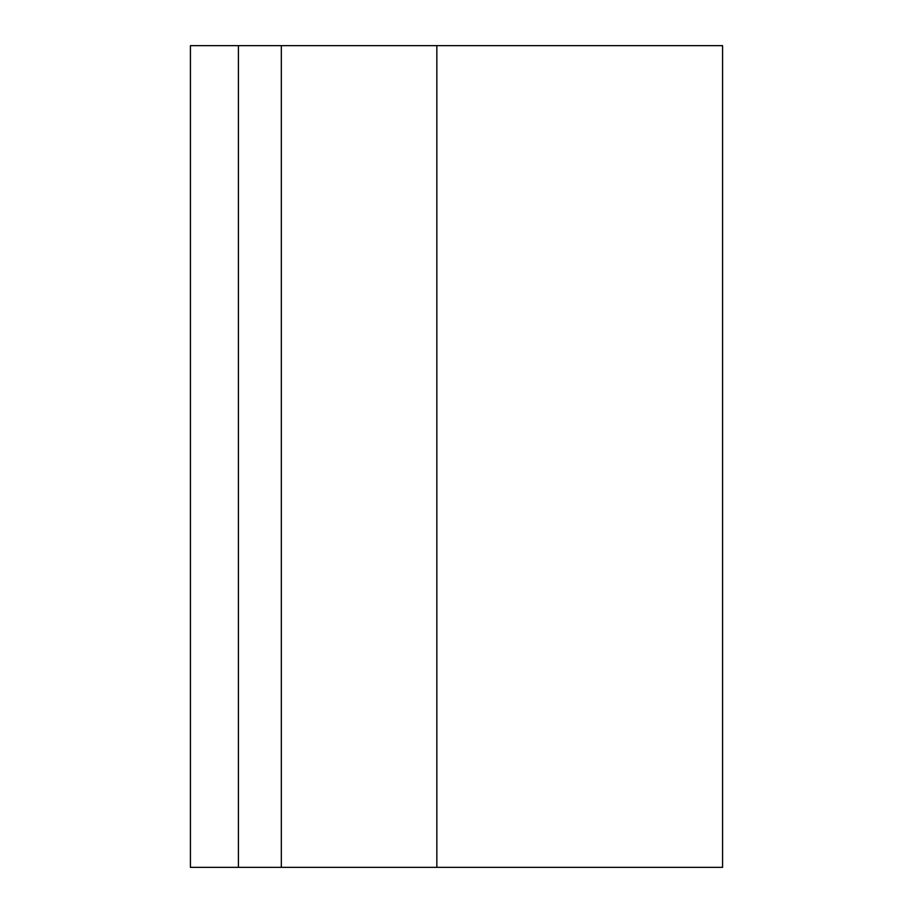 <?xml version="1.0" encoding="UTF-8"?>
<svg xmlns="http://www.w3.org/2000/svg" width="913" height="913" viewBox="0 0 913 913"><rect width="100%" height="100%" fill="white"/><g stroke="black" fill="none" stroke-linecap="round" stroke-linejoin="round"><path stroke-width="1.37" d="M436.848 45.65L436.848 867.35L722.571 867.35L722.571 45.65L190.429 45.65L190.429 867.35L238.407 867.35L238.407 45.65M436.848 867.35L281.33 867.35L281.33 45.65M281.33 867.35L238.407 867.35"/></g></svg>
